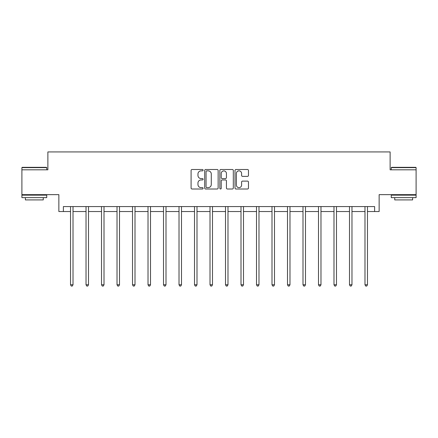 <?xml version="1.0" encoding="UTF-8"?>
<svg xmlns="http://www.w3.org/2000/svg" width="438" height="438" viewBox="0 0 438 438"><rect width="100%" height="100%" fill="white"/><g stroke="black" fill="none" stroke-linecap="round" stroke-linejoin="round"><path stroke-width="0.66" d="M203.106 170.185A0.684 0.684 0 0 0 202.422 169.501L192.063 169.501A0.975 0.975 0 0 0 191.088 170.475L191.088 188.028A0.975 0.975 0 0 0 192.063 189.002L202.422 189.002A0.684 0.684 0 0 0 203.106 188.324A0.684 0.684 0 0 0 202.422 187.639L201.08 187.639A3.121 3.121 0 0 1 197.96 184.518L197.96 183.057A3.121 3.121 0 0 1 201.08 179.936L202.422 179.936A0.684 0.684 0 0 0 203.106 179.251A0.684 0.684 0 0 0 202.422 178.567L201.08 178.567A3.121 3.121 0 0 1 197.96 175.452L197.96 173.985A3.121 3.121 0 0 1 201.08 170.864L202.422 170.864A0.684 0.684 0 0 0 203.106 170.185M63.379 211.538L63.379 206.572L374.621 206.572L374.621 211.538L379.144 211.538L379.144 194.653L416.1 194.653L416.1 169.813L390.121 169.813L390.121 151.931L47.879 151.931L47.879 169.813L21.9 169.813L21.9 194.653L58.856 194.653L58.856 211.538L70.529 211.538M247.497 176.377A0.975 0.975 0 0 0 248.472 175.403L248.472 170.475A0.975 0.975 0 0 0 247.497 169.501L235.994 169.501A0.975 0.975 0 0 0 235.014 170.475L235.014 188.028A0.975 0.975 0 0 0 235.994 189.002L247.497 189.002A0.975 0.975 0 0 0 248.472 188.028L248.472 182.082A0.975 0.975 0 0 0 247.497 181.108L242.575 181.108A0.975 0.975 0 0 0 241.601 182.082L241.601 185.028A2.606 2.606 0 0 1 238.989 187.639A2.606 2.606 0 0 1 236.383 185.028L236.383 173.475A2.606 2.606 0 0 1 238.989 170.864A2.606 2.606 0 0 1 241.601 173.475L241.601 175.403A0.975 0.975 0 0 0 242.575 176.377L247.497 176.377M218.146 170.475A0.975 0.975 0 0 0 217.171 169.501L205.663 169.501A0.975 0.975 0 0 0 204.688 170.475L204.688 188.028A0.975 0.975 0 0 0 205.663 189.002L217.171 189.002A0.975 0.975 0 0 0 218.146 188.028L218.146 170.475M220.829 169.501L232.337 169.501A0.975 0.975 0 0 1 233.312 170.475L233.312 188.028A0.975 0.975 0 0 1 232.337 189.002L227.41 189.002A0.975 0.975 0 0 1 226.435 188.028L226.435 180.91A0.975 0.975 0 0 0 225.46 179.936L222.192 179.936A0.975 0.975 0 0 0 221.217 180.91L221.217 188.324A0.684 0.684 0 0 1 220.538 189.002A0.684 0.684 0 0 1 219.854 188.324L219.854 170.475A0.975 0.975 0 0 1 220.829 169.501M73.015 211.538L86.029 211.538M88.509 211.538L101.523 211.538M104.009 211.538L117.023 211.538M119.508 211.538L132.522 211.538M135.003 211.538L148.017 211.538M150.502 211.538L163.516 211.538M166.002 211.538L179.016 211.538M181.496 211.538L194.51 211.538M196.996 211.538L210.01 211.538M212.49 211.538L225.51 211.538M227.99 211.538L241.004 211.538M243.49 211.538L256.504 211.538M258.984 211.538L271.998 211.538M274.484 211.538L287.498 211.538M289.983 211.538L302.997 211.538M305.478 211.538L318.492 211.538M320.977 211.538L333.991 211.538M336.477 211.538L349.491 211.538M351.971 211.538L364.985 211.538M367.471 211.538L374.621 211.538M206.736 170.864A0.684 0.684 0 0 0 206.057 171.548L206.057 186.955A0.684 0.684 0 0 0 206.736 187.639L208.154 187.639A3.121 3.121 0 0 0 211.275 184.518L211.275 173.985A3.121 3.121 0 0 0 208.154 170.864L206.736 170.864M226.435 173.525A2.606 2.606 0 0 0 223.829 170.913A2.606 2.606 0 0 0 221.217 173.525L221.217 177.593A0.975 0.975 0 0 0 222.192 178.567L225.46 178.567A0.975 0.975 0 0 0 226.435 177.593L226.435 173.525M73.146 206.572L73.086 206.72A0.991 0.991 0 0 0 73.015 207.086L73.015 284.777L70.529 284.777L70.529 207.086A0.991 0.991 0 0 0 70.458 206.72L70.398 206.572M73.015 284.777L72.27 286.069L71.274 286.069L70.529 284.777M22.196 167.332L46.439 167.332L46.735 167.628L21.9 167.628L22.196 167.332M34.317 197.631L21.9 197.631L21.9 195.145L46.735 195.145L46.735 197.631L34.317 197.631M43.258 197.631L43.258 199.914L25.377 199.914L25.377 197.631M391.561 167.332L415.804 167.332L416.1 167.628L391.265 167.628L391.561 167.332M403.683 197.631L391.265 197.631L391.265 195.145L416.1 195.145L416.1 197.631L403.683 197.631M412.623 197.631L412.623 199.914L394.742 199.914L394.742 197.631M88.64 206.572L88.58 206.72A0.991 0.991 0 0 0 88.509 207.086L88.509 284.777L86.029 284.777L86.029 207.086A0.991 0.991 0 0 0 85.957 206.72L85.897 206.572M88.509 284.777L87.764 286.069L86.773 286.069L86.029 284.777M104.14 206.572L104.08 206.72A0.991 0.991 0 0 0 104.009 207.086L104.009 284.777L101.523 284.777L101.523 207.086A0.991 0.991 0 0 0 101.452 206.72L101.397 206.572M104.009 284.777L103.264 286.069L102.268 286.069L101.523 284.777M119.634 206.572L119.579 206.72A0.991 0.991 0 0 0 119.508 207.086L119.508 284.777L117.023 284.777L117.023 207.086A0.991 0.991 0 0 0 116.951 206.72L116.891 206.572M119.508 284.777L118.764 286.069L117.767 286.069L117.023 284.777M135.134 206.572L135.074 206.72A0.991 0.991 0 0 0 135.003 207.086L135.003 284.777L132.522 284.777L132.522 207.086A0.991 0.991 0 0 0 132.451 206.72L132.391 206.572M135.003 284.777L134.258 286.069L133.267 286.069L132.522 284.777M150.634 206.572L150.573 206.72A0.991 0.991 0 0 0 150.502 207.086L150.502 284.777L148.017 284.777L148.017 207.086A0.991 0.991 0 0 0 147.945 206.72L147.885 206.572M150.502 284.777L149.758 286.069L148.761 286.069L148.017 284.777M166.128 206.572L166.073 206.72A0.991 0.991 0 0 0 166.002 207.086L166.002 284.777L163.516 284.777L163.516 207.086A0.991 0.991 0 0 0 163.445 206.72L163.385 206.572M166.002 284.777L165.252 286.069L164.261 286.069L163.516 284.777M181.628 206.572L181.567 206.72A0.991 0.991 0 0 0 181.496 207.086L181.496 284.777L179.016 284.777L179.016 207.086A0.991 0.991 0 0 0 178.939 206.72L178.885 206.572M181.496 284.777L180.752 286.069L179.761 286.069L179.016 284.777M197.127 206.572L197.067 206.72A0.991 0.991 0 0 0 196.996 207.086L196.996 284.777L194.51 284.777L194.51 207.086A0.991 0.991 0 0 0 194.439 206.72L194.379 206.572M196.996 284.777L196.251 286.069L195.255 286.069L194.51 284.777M212.622 206.572L212.567 206.72A0.991 0.991 0 0 0 212.49 207.086L212.49 284.777L210.01 284.777L210.01 207.086A0.991 0.991 0 0 0 209.939 206.72L209.879 206.572M212.49 284.777L211.746 286.069L210.755 286.069L210.01 284.777M228.121 206.572L228.061 206.72A0.991 0.991 0 0 0 227.99 207.086L227.99 284.777L225.51 284.777L225.51 207.086A0.991 0.991 0 0 0 225.433 206.72L225.378 206.572M227.99 284.777L227.245 286.069L226.254 286.069L225.51 284.777M243.621 206.572L243.561 206.72A0.991 0.991 0 0 0 243.49 207.086L243.49 284.777L241.004 284.777L241.004 207.086A0.991 0.991 0 0 0 240.933 206.72L240.873 206.572M243.49 284.777L242.745 286.069L241.749 286.069L241.004 284.777M259.115 206.572L259.061 206.72A0.991 0.991 0 0 0 258.984 207.086L258.984 284.777L256.504 284.777L256.504 207.086A0.991 0.991 0 0 0 256.433 206.72L256.372 206.572M258.984 284.777L258.239 286.069L257.248 286.069L256.504 284.777M274.615 206.572L274.555 206.72A0.991 0.991 0 0 0 274.484 207.086L274.484 284.777L271.998 284.777L271.998 207.086A0.991 0.991 0 0 0 271.927 206.72L271.872 206.572M274.484 284.777L273.739 286.069L272.748 286.069L271.998 284.777M290.115 206.572L290.055 206.72A0.991 0.991 0 0 0 289.983 207.086L289.983 284.777L287.498 284.777L287.498 207.086A0.991 0.991 0 0 0 287.427 206.72L287.366 206.572M289.983 284.777L289.239 286.069L288.242 286.069L287.498 284.777M305.609 206.572L305.549 206.72A0.991 0.991 0 0 0 305.478 207.086L305.478 284.777L302.997 284.777L302.997 207.086A0.991 0.991 0 0 0 302.926 206.72L302.866 206.572M305.478 284.777L304.733 286.069L303.742 286.069L302.997 284.777M321.109 206.572L321.049 206.72A0.991 0.991 0 0 0 320.977 207.086L320.977 284.777L318.492 284.777L318.492 207.086A0.991 0.991 0 0 0 318.421 206.72L318.366 206.572M320.977 284.777L320.233 286.069L319.236 286.069L318.492 284.777M336.603 206.572L336.548 206.72A0.991 0.991 0 0 0 336.477 207.086L336.477 284.777L333.991 284.777L333.991 207.086A0.991 0.991 0 0 0 333.92 206.72L333.86 206.572M336.477 284.777L335.732 286.069L334.736 286.069L333.991 284.777M352.103 206.572L352.043 206.72A0.991 0.991 0 0 0 351.971 207.086L351.971 284.777L349.491 284.777L349.491 207.086A0.991 0.991 0 0 0 349.42 206.72L349.36 206.572M351.971 284.777L351.227 286.069L350.236 286.069L349.491 284.777M367.602 206.572L367.542 206.72A0.991 0.991 0 0 0 367.471 207.086L367.471 284.777L364.985 284.777L364.985 207.086A0.991 0.991 0 0 0 364.914 206.72L364.854 206.572M367.471 284.777L366.726 286.069L365.73 286.069L364.985 284.777M21.9 169.813L21.9 167.628M27.561 195.145L27.561 194.653M41.073 195.145L41.073 194.653M46.735 169.813L46.735 167.628M391.265 169.813L391.265 167.628M396.927 195.145L396.927 194.653M410.439 195.145L410.439 194.653M416.1 169.813L416.1 167.628"/></g></svg>
